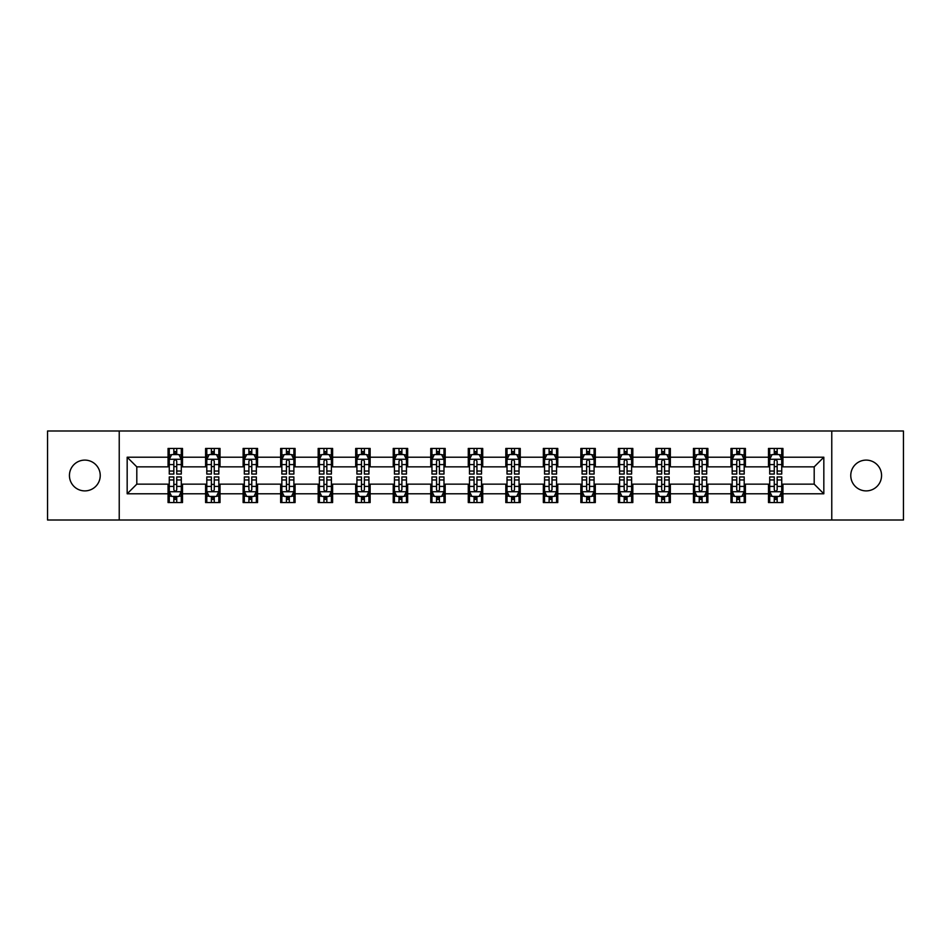 <?xml version="1.0" encoding="UTF-8"?>
<svg xmlns="http://www.w3.org/2000/svg" width="951" height="951" viewBox="0 0 951 951"><rect width="100%" height="100%" fill="white"/><g stroke="black" fill="none" stroke-linecap="round" stroke-linejoin="round"><path stroke-width="1.43" d="M866.159 460.106A15.394 15.394 0 0 0 850.765 475.5A15.394 15.394 0 0 0 866.159 490.894A15.394 15.394 0 0 0 881.565 475.5A15.394 15.394 0 0 0 866.159 460.106M84.841 460.106A15.394 15.394 0 0 0 69.435 475.5A15.394 15.394 0 0 0 84.841 490.894A15.394 15.394 0 0 0 100.235 475.5A15.394 15.394 0 0 0 84.841 460.106M831.768 520.007L903.45 520.007L903.45 430.993L831.768 430.993L831.768 520.007L119.232 520.007L119.232 430.993L47.55 430.993L47.55 520.007L119.232 520.007M831.768 430.993L119.232 430.993M782.935 457.217L782.935 448.432L768.503 448.432L768.503 457.217L745.406 457.217L745.406 448.432L730.974 448.432L730.974 457.217L707.877 457.217L707.877 448.432L693.445 448.432L693.445 457.217L670.348 457.217L670.348 448.432L655.917 448.432L655.917 457.217L632.819 457.217L632.819 448.432L618.388 448.432L618.388 457.217L595.302 457.217L595.302 448.432L580.859 448.432L580.859 457.217L557.773 457.217L557.773 448.432L543.342 448.432L543.342 457.217L520.245 457.217L520.245 448.432L505.813 448.432L505.813 457.217L482.716 457.217L482.716 448.432L468.284 448.432L468.284 457.217L445.187 457.217L445.187 448.432L430.755 448.432L430.755 457.217L407.658 457.217L407.658 448.432L393.227 448.432L393.227 457.217L370.141 457.217L370.141 448.432L355.698 448.432L355.698 457.217L332.612 457.217L332.612 448.432L318.181 448.432L318.181 457.217L295.083 457.217L295.083 448.432L280.652 448.432L280.652 457.217L257.555 457.217L257.555 448.432L243.123 448.432L243.123 457.217L220.026 457.217L220.026 448.432L205.594 448.432L205.594 457.217L182.497 457.217L182.497 448.432L168.065 448.432L168.065 457.217L127.172 457.217L127.172 493.783L136.801 484.154L168.065 484.154L168.065 502.568L182.497 502.568L182.497 484.154L205.594 484.154L205.594 502.568L220.026 502.568L220.026 484.154L243.123 484.154L243.123 502.568L257.555 502.568L257.555 484.154L280.652 484.154L280.652 502.568L295.083 502.568L295.083 484.154L318.181 484.154L318.181 502.568L332.612 502.568L332.612 484.154L355.698 484.154L355.698 502.568L370.141 502.568L370.141 484.154L393.227 484.154L393.227 502.568L407.658 502.568L407.658 484.154L430.755 484.154L430.755 502.568L445.187 502.568L445.187 484.154L468.284 484.154L468.284 502.568L482.716 502.568L482.716 484.154L505.813 484.154L505.813 502.568L520.245 502.568L520.245 484.154L543.342 484.154L543.342 502.568L557.773 502.568L557.773 484.154L580.859 484.154L580.859 502.568L595.302 502.568L595.302 484.154L618.388 484.154L618.388 502.568L632.819 502.568L632.819 484.154L655.917 484.154L655.917 502.568L670.348 502.568L670.348 484.154L693.445 484.154L693.445 502.568L707.877 502.568L707.877 484.154L730.974 484.154L730.974 502.568L745.406 502.568L745.406 484.154L768.503 484.154L768.503 502.568L782.935 502.568L782.935 484.154L814.199 484.154L814.199 466.846L782.935 466.846L782.935 457.217L823.828 457.217L823.828 493.783L782.935 493.783M768.503 493.783L745.406 493.783M730.974 493.783L707.877 493.783M693.445 493.783L670.348 493.783M655.917 493.783L632.819 493.783M618.388 493.783L595.302 493.783M580.859 493.783L557.773 493.783M543.342 493.783L520.245 493.783M505.813 493.783L482.716 493.783M468.284 493.783L445.187 493.783M430.755 493.783L407.658 493.783M393.227 493.783L370.141 493.783M355.698 493.783L332.612 493.783M318.181 493.783L295.083 493.783M280.652 493.783L257.555 493.783M243.123 493.783L220.026 493.783M205.594 493.783L182.497 493.783M168.065 493.783L127.172 493.783M768.503 457.217L768.503 466.846L745.406 466.846L745.406 457.217M730.974 457.217L730.974 466.846L707.877 466.846L707.877 457.217M693.445 457.217L693.445 466.846L670.348 466.846L670.348 457.217M655.917 457.217L655.917 466.846L632.819 466.846L632.819 457.217M618.388 457.217L618.388 466.846L595.302 466.846L595.302 457.217M580.859 457.217L580.859 466.846L557.773 466.846L557.773 457.217M543.342 457.217L543.342 466.846L520.245 466.846L520.245 457.217M505.813 457.217L505.813 466.846L482.716 466.846L482.716 457.217M468.284 457.217L468.284 466.846L445.187 466.846L445.187 457.217M430.755 457.217L430.755 466.846L407.658 466.846L407.658 457.217M393.227 457.217L393.227 466.846L370.141 466.846L370.141 457.217M355.698 457.217L355.698 466.846L332.612 466.846L332.612 457.217M318.181 457.217L318.181 466.846L295.083 466.846L295.083 457.217M280.652 457.217L280.652 466.846L257.555 466.846L257.555 457.217M243.123 457.217L243.123 466.846L220.026 466.846L220.026 457.217M205.594 457.217L205.594 466.846L182.497 466.846L182.497 457.217M168.065 457.217L168.065 466.846L136.801 466.846L127.172 457.217M136.801 466.846L136.801 484.154M823.828 493.783L814.199 484.154M814.199 466.846L823.828 457.217M168.065 454.447L169.266 454.447M173.843 454.447L176.731 454.447M181.296 454.447L182.497 454.447M168.065 466.596L169.266 466.596M173.843 466.596L176.731 466.596M181.296 466.596L182.497 466.596M168.065 484.404L169.266 484.404M173.843 484.404L176.731 484.404M181.296 484.404L182.497 484.404M168.065 496.553L169.266 496.553M173.843 496.553L176.731 496.553M181.296 496.553L182.497 496.553M205.594 484.404L206.795 484.404M211.372 484.404L214.26 484.404M218.825 484.404L220.026 484.404M205.594 496.553L206.795 496.553M211.372 496.553L214.26 496.553M218.825 496.553L220.026 496.553M205.594 454.447L206.795 454.447M211.372 454.447L214.26 454.447M218.825 454.447L220.026 454.447M205.594 466.596L206.795 466.596M211.372 466.596L214.26 466.596M218.825 466.596L220.026 466.596M243.123 484.404L244.324 484.404M248.9 484.404L251.777 484.404M256.354 484.404L257.555 484.404M243.123 496.553L244.324 496.553M248.9 496.553L251.777 496.553M256.354 496.553L257.555 496.553M243.123 454.447L244.324 454.447M248.9 454.447L251.777 454.447M256.354 454.447L257.555 454.447M243.123 466.596L244.324 466.596M248.9 466.596L251.777 466.596M256.354 466.596L257.555 466.596M280.652 484.404L281.853 484.404M286.417 484.404L289.306 484.404M293.883 484.404L295.083 484.404M280.652 496.553L281.853 496.553M286.417 496.553L289.306 496.553M293.883 496.553L295.083 496.553M280.652 454.447L281.853 454.447M286.417 454.447L289.306 454.447M293.883 454.447L295.083 454.447M280.652 466.596L281.853 466.596M286.417 466.596L289.306 466.596M293.883 466.596L295.083 466.596M318.181 484.404L319.381 484.404M323.946 484.404L326.835 484.404M331.412 484.404L332.612 484.404M318.181 496.553L319.381 496.553M323.946 496.553L326.835 496.553M331.412 496.553L332.612 496.553M318.181 454.447L319.381 454.447M323.946 454.447L326.835 454.447M331.412 454.447L332.612 454.447M318.181 466.596L319.381 466.596M323.946 466.596L326.835 466.596M331.412 466.596L332.612 466.596M355.698 484.404L356.91 484.404M361.475 484.404L364.364 484.404M368.929 484.404L370.141 484.404M355.698 496.553L356.91 496.553M361.475 496.553L364.364 496.553M368.929 496.553L370.141 496.553M355.698 454.447L356.91 454.447M361.475 454.447L364.364 454.447M368.929 454.447L370.141 454.447M355.698 466.596L356.91 466.596M361.475 466.596L364.364 466.596M368.929 466.596L370.141 466.596M393.227 484.404L394.427 484.404M399.004 484.404L401.893 484.404M406.457 484.404L407.658 484.404M393.227 496.553L394.427 496.553M399.004 496.553L401.893 496.553M406.457 496.553L407.658 496.553M393.227 454.447L394.427 454.447M399.004 454.447L401.893 454.447M406.457 454.447L407.658 454.447M393.227 466.596L394.427 466.596M399.004 466.596L401.893 466.596M406.457 466.596L407.658 466.596M430.755 484.404L431.956 484.404M436.533 484.404L439.421 484.404M443.986 484.404L445.187 484.404M430.755 496.553L431.956 496.553M436.533 496.553L439.421 496.553M443.986 496.553L445.187 496.553M430.755 454.447L431.956 454.447M436.533 454.447L439.421 454.447M443.986 454.447L445.187 454.447M430.755 466.596L431.956 466.596M436.533 466.596L439.421 466.596M443.986 466.596L445.187 466.596M468.284 484.404L469.485 484.404M474.062 484.404L476.938 484.404M481.515 484.404L482.716 484.404M468.284 496.553L469.485 496.553M474.062 496.553L476.938 496.553M481.515 496.553L482.716 496.553M468.284 454.447L469.485 454.447M474.062 454.447L476.938 454.447M481.515 454.447L482.716 454.447M468.284 466.596L469.485 466.596M474.062 466.596L476.938 466.596M481.515 466.596L482.716 466.596M505.813 484.404L507.014 484.404M511.579 484.404L514.467 484.404M519.044 484.404L520.245 484.404M505.813 496.553L507.014 496.553M511.579 496.553L514.467 496.553M519.044 496.553L520.245 496.553M505.813 454.447L507.014 454.447M511.579 454.447L514.467 454.447M519.044 454.447L520.245 454.447M505.813 466.596L507.014 466.596M511.579 466.596L514.467 466.596M519.044 466.596L520.245 466.596M543.342 484.404L544.543 484.404M549.107 484.404L551.996 484.404M556.573 484.404L557.773 484.404M543.342 496.553L544.543 496.553M549.107 496.553L551.996 496.553M556.573 496.553L557.773 496.553M543.342 454.447L544.543 454.447M549.107 454.447L551.996 454.447M556.573 454.447L557.773 454.447M543.342 466.596L544.543 466.596M549.107 466.596L551.996 466.596M556.573 466.596L557.773 466.596M580.859 484.404L582.071 484.404M586.636 484.404L589.525 484.404M594.09 484.404L595.302 484.404M580.859 496.553L582.071 496.553M586.636 496.553L589.525 496.553M594.09 496.553L595.302 496.553M580.859 454.447L582.071 454.447M586.636 454.447L589.525 454.447M594.09 454.447L595.302 454.447M580.859 466.596L582.071 466.596M586.636 466.596L589.525 466.596M594.09 466.596L595.302 466.596M618.388 484.404L619.588 484.404M624.165 484.404L627.054 484.404M631.619 484.404L632.819 484.404M618.388 496.553L619.588 496.553M624.165 496.553L627.054 496.553M631.619 496.553L632.819 496.553M618.388 454.447L619.588 454.447M624.165 454.447L627.054 454.447M631.619 454.447L632.819 454.447M618.388 466.596L619.588 466.596M624.165 466.596L627.054 466.596M631.619 466.596L632.819 466.596M655.917 484.404L657.117 484.404M661.694 484.404L664.583 484.404M669.147 484.404L670.348 484.404M655.917 496.553L657.117 496.553M661.694 496.553L664.583 496.553M669.147 496.553L670.348 496.553M655.917 454.447L657.117 454.447M661.694 454.447L664.583 454.447M669.147 454.447L670.348 454.447M655.917 466.596L657.117 466.596M661.694 466.596L664.583 466.596M669.147 466.596L670.348 466.596M693.445 484.404L694.646 484.404M699.223 484.404L702.1 484.404M706.676 484.404L707.877 484.404M693.445 496.553L694.646 496.553M699.223 496.553L702.1 496.553M706.676 496.553L707.877 496.553M693.445 454.447L694.646 454.447M699.223 454.447L702.1 454.447M706.676 454.447L707.877 454.447M693.445 466.596L694.646 466.596M699.223 466.596L702.1 466.596M706.676 466.596L707.877 466.596M730.974 484.404L732.175 484.404M736.74 484.404L739.628 484.404M744.205 484.404L745.406 484.404M730.974 496.553L732.175 496.553M736.74 496.553L739.628 496.553M744.205 496.553L745.406 496.553M730.974 454.447L732.175 454.447M736.74 454.447L739.628 454.447M744.205 454.447L745.406 454.447M730.974 466.596L732.175 466.596M736.74 466.596L739.628 466.596M744.205 466.596L745.406 466.596M768.503 484.404L769.704 484.404M774.269 484.404L777.157 484.404M781.734 484.404L782.935 484.404M768.503 496.553L769.704 496.553M774.269 496.553L777.157 496.553M781.734 496.553L782.935 496.553M768.503 454.447L769.704 454.447M774.269 454.447L777.157 454.447M781.734 454.447L782.935 454.447M768.503 466.596L769.704 466.596M774.269 466.596L777.157 466.596M781.734 466.596L782.935 466.596M176.731 451.57L173.843 451.57M181.296 471.042L176.731 471.042L176.731 474.062L181.296 474.062L181.296 459.381L178.895 454.566L171.679 454.566L169.266 459.381L169.266 474.062L173.843 474.062L173.843 471.042L169.266 471.042M169.266 459.381L169.266 448.432M181.296 459.381L181.296 448.432M173.843 454.566L173.843 448.432M176.731 448.432L176.731 454.566M176.731 471.042L176.731 461.187C175.769 459.333 174.806 459.333 173.843 461.187L173.843 471.042M173.843 499.43L176.731 499.43M169.266 479.958L173.843 479.958L173.843 476.938L169.266 476.938L169.266 491.619L171.679 496.434L178.895 496.434L181.296 491.619L181.296 476.938L176.731 476.938L176.731 479.958L181.296 479.958M181.296 491.619L181.296 502.568M169.266 491.619L169.266 502.568M176.731 496.434L176.731 502.568M173.843 502.568L173.843 496.434M173.843 479.958L173.843 489.813C174.806 491.667 175.769 491.667 176.731 489.813L176.731 479.958M214.26 451.57L211.372 451.57M218.825 471.042L214.26 471.042L214.26 474.062L218.825 474.062L218.825 459.381L216.424 454.566L209.208 454.566L206.795 459.381L206.795 474.062L211.372 474.062L211.372 471.042L206.795 471.042M206.795 459.381L206.795 448.432M218.825 459.381L218.825 448.432M211.372 454.566L211.372 448.432M214.26 448.432L214.26 454.566M214.26 471.042L214.26 461.187C213.297 459.333 212.335 459.333 211.372 461.187L211.372 471.042M251.777 451.57L248.9 451.57M256.354 471.042L251.777 471.042L251.777 474.062L256.354 474.062L256.354 459.381L253.953 454.566L246.725 454.566L244.324 459.381L244.324 474.062L248.9 474.062L248.9 471.042L244.324 471.042M244.324 459.381L244.324 448.432M256.354 459.381L256.354 448.432M248.9 454.566L248.9 448.432M251.777 448.432L251.777 454.566M251.777 471.042L251.777 461.187C250.826 459.333 249.863 459.333 248.9 461.187L248.9 471.042M211.372 499.43L214.26 499.43M206.795 479.958L211.372 479.958L211.372 476.938L206.795 476.938L206.795 491.619L209.208 496.434L216.424 496.434L218.825 491.619L218.825 476.938L214.26 476.938L214.26 479.958L218.825 479.958M218.825 491.619L218.825 502.568M206.795 491.619L206.795 502.568M214.26 496.434L214.26 502.568M211.372 502.568L211.372 496.434M211.372 479.958L211.372 489.813C212.335 491.667 213.297 491.667 214.26 489.813L214.26 479.958M248.9 499.43L251.777 499.43M244.324 479.958L248.9 479.958L248.9 476.938L244.324 476.938L244.324 491.619L246.725 496.434L253.953 496.434L256.354 491.619L256.354 476.938L251.777 476.938L251.777 479.958L256.354 479.958M256.354 491.619L256.354 502.568M244.324 491.619L244.324 502.568M251.777 496.434L251.777 502.568M248.9 502.568L248.9 496.434M248.9 479.958L248.9 489.813C249.851 491.667 250.814 491.667 251.777 489.813L251.777 479.958M289.306 451.57L286.417 451.57M293.883 471.042L289.306 471.042L289.306 474.062L293.883 474.062L293.883 459.381L291.47 454.566L284.254 454.566L281.853 459.381L281.853 474.062L286.417 474.062L286.417 471.042L281.853 471.042M281.853 459.381L281.853 448.432M293.883 459.381L293.883 448.432M286.417 454.566L286.417 448.432M289.306 448.432L289.306 454.566M289.306 471.042L289.306 461.187C288.343 459.333 287.38 459.333 286.417 461.187L286.417 471.042M326.835 451.57L323.946 451.57M331.412 471.042L326.835 471.042L326.835 474.062L331.412 474.062L331.412 459.381L328.998 454.566L321.783 454.566L319.381 459.381L319.381 474.062L323.946 474.062L323.946 471.042L319.381 471.042M319.381 459.381L319.381 448.432M331.412 459.381L331.412 448.432M323.946 454.566L323.946 448.432M326.835 448.432L326.835 454.566M326.835 471.042L326.835 461.187C325.872 459.333 324.909 459.333 323.946 461.187L323.946 471.042M364.364 451.57L361.475 451.57M368.929 471.042L364.364 471.042L364.364 474.062L368.929 474.062L368.929 459.381L366.527 454.566L359.312 454.566L356.91 459.381L356.91 474.062L361.475 474.062L361.475 471.042L356.91 471.042M356.91 459.381L356.91 448.432M368.929 459.381L368.929 448.432M361.475 454.566L361.475 448.432M364.364 448.432L364.364 454.566M364.364 471.042L364.364 461.187C363.401 459.333 362.438 459.333 361.475 461.187L361.475 471.042M286.417 499.43L289.306 499.43M281.853 479.958L286.417 479.958L286.417 476.938L281.853 476.938L281.853 491.619L284.254 496.434L291.47 496.434L293.883 491.619L293.883 476.938L289.306 476.938L289.306 479.958L293.883 479.958M293.883 491.619L293.883 502.568M281.853 491.619L281.853 502.568M289.306 496.434L289.306 502.568M286.417 502.568L286.417 496.434M286.417 479.958L286.417 489.813C287.38 491.667 288.343 491.667 289.306 489.813L289.306 479.958M323.946 499.43L326.835 499.43M319.381 479.958L323.946 479.958L323.946 476.938L319.381 476.938L319.381 491.619L321.783 496.434L328.998 496.434L331.412 491.619L331.412 476.938L326.835 476.938L326.835 479.958L331.412 479.958M331.412 491.619L331.412 502.568M319.381 491.619L319.381 502.568M326.835 496.434L326.835 502.568M323.946 502.568L323.946 496.434M323.946 479.958L323.946 489.813C324.909 491.667 325.872 491.667 326.835 489.813L326.835 479.958M361.475 499.43L364.364 499.43M356.91 479.958L361.475 479.958L361.475 476.938L356.91 476.938L356.91 491.619L359.312 496.434L366.527 496.434L368.929 491.619L368.929 476.938L364.364 476.938L364.364 479.958L368.929 479.958M368.929 491.619L368.929 502.568M356.91 491.619L356.91 502.568M364.364 496.434L364.364 502.568M361.475 502.568L361.475 496.434M361.475 479.958L361.475 489.813C362.438 491.667 363.401 491.667 364.364 489.813L364.364 479.958M399.004 499.43L401.893 499.43M394.427 479.958L399.004 479.958L399.004 476.938L394.427 476.938L394.427 491.619L396.84 496.434L404.056 496.434L406.457 491.619L406.457 476.938L401.893 476.938L401.893 479.958L406.457 479.958M406.457 491.619L406.457 502.568M394.427 491.619L394.427 502.568M401.893 496.434L401.893 502.568M399.004 502.568L399.004 496.434M399.004 479.958L399.004 489.813C399.967 491.667 400.93 491.667 401.893 489.813L401.893 479.958M436.533 499.43L439.421 499.43M431.956 479.958L436.533 479.958L436.533 476.938L431.956 476.938L431.956 491.619L434.369 496.434L441.585 496.434L443.986 491.619L443.986 476.938L439.421 476.938L439.421 479.958L443.986 479.958M443.986 491.619L443.986 502.568M431.956 491.619L431.956 502.568M439.421 496.434L439.421 502.568M436.533 502.568L436.533 496.434M436.533 479.958L436.533 489.813C437.496 491.667 438.459 491.667 439.421 489.813L439.421 479.958M474.062 499.43L476.938 499.43M469.485 479.958L474.062 479.958L474.062 476.938L469.485 476.938L469.485 491.619L471.886 496.434L479.114 496.434L481.515 491.619L481.515 476.938L476.938 476.938L476.938 479.958L481.515 479.958M481.515 491.619L481.515 502.568M469.485 491.619L469.485 502.568M476.938 496.434L476.938 502.568M474.062 502.568L474.062 496.434M474.062 479.958L474.062 489.813C475.013 491.667 475.975 491.667 476.938 489.813L476.938 479.958M511.579 499.43L514.467 499.43M507.014 479.958L511.579 479.958L511.579 476.938L507.014 476.938L507.014 491.619L509.415 496.434L516.631 496.434L519.044 491.619L519.044 476.938L514.467 476.938L514.467 479.958L519.044 479.958M519.044 491.619L519.044 502.568M507.014 491.619L507.014 502.568M514.467 496.434L514.467 502.568M511.579 502.568L511.579 496.434M511.579 479.958L511.579 489.813C512.541 491.667 513.504 491.667 514.467 489.813L514.467 479.958M549.107 499.43L551.996 499.43M544.543 479.958L549.107 479.958L549.107 476.938L544.543 476.938L544.543 491.619L546.944 496.434L554.16 496.434L556.573 491.619L556.573 476.938L551.996 476.938L551.996 479.958L556.573 479.958M556.573 491.619L556.573 502.568M544.543 491.619L544.543 502.568M551.996 496.434L551.996 502.568M549.107 502.568L549.107 496.434M549.107 479.958L549.107 489.813C550.07 491.667 551.033 491.667 551.996 489.813L551.996 479.958M586.636 499.43L589.525 499.43M582.071 479.958L586.636 479.958L586.636 476.938L582.071 476.938L582.071 491.619L584.473 496.434L591.688 496.434L594.09 491.619L594.09 476.938L589.525 476.938L589.525 479.958L594.09 479.958M594.09 491.619L594.09 502.568M582.071 491.619L582.071 502.568M589.525 496.434L589.525 502.568M586.636 502.568L586.636 496.434M586.636 479.958L586.636 489.813C587.599 491.667 588.562 491.667 589.525 489.813L589.525 479.958M624.165 499.43L627.054 499.43M619.588 479.958L624.165 479.958L624.165 476.938L619.588 476.938L619.588 491.619L622.002 496.434L629.217 496.434L631.619 491.619L631.619 476.938L627.054 476.938L627.054 479.958L631.619 479.958M631.619 491.619L631.619 502.568M619.588 491.619L619.588 502.568M627.054 496.434L627.054 502.568M624.165 502.568L624.165 496.434M624.165 479.958L624.165 489.813C625.128 491.667 626.091 491.667 627.054 489.813L627.054 479.958M661.694 499.43L664.583 499.43M657.117 479.958L661.694 479.958L661.694 476.938L657.117 476.938L657.117 491.619L659.53 496.434L666.746 496.434L669.147 491.619L669.147 476.938L664.583 476.938L664.583 479.958L669.147 479.958M669.147 491.619L669.147 502.568M657.117 491.619L657.117 502.568M664.583 496.434L664.583 502.568M661.694 502.568L661.694 496.434M661.694 479.958L661.694 489.813C662.657 491.667 663.62 491.667 664.583 489.813L664.583 479.958M699.223 499.43L702.1 499.43M694.646 479.958L699.223 479.958L699.223 476.938L694.646 476.938L694.646 491.619L697.047 496.434L704.275 496.434L706.676 491.619L706.676 476.938L702.1 476.938L702.1 479.958L706.676 479.958M706.676 491.619L706.676 502.568M694.646 491.619L694.646 502.568M702.1 496.434L702.1 502.568M699.223 502.568L699.223 496.434M699.223 479.958L699.223 489.813C700.174 491.667 701.137 491.667 702.1 489.813L702.1 479.958M401.893 451.57L399.004 451.57M406.457 471.042L401.893 471.042L401.893 474.062L406.457 474.062L406.457 459.381L404.056 454.566L396.84 454.566L394.427 459.381L394.427 474.062L399.004 474.062L399.004 471.042L394.427 471.042M394.427 459.381L394.427 448.432M406.457 459.381L406.457 448.432M399.004 454.566L399.004 448.432M401.893 448.432L401.893 454.566M401.893 471.042L401.893 461.187C400.93 459.333 399.967 459.333 399.004 461.187L399.004 471.042M439.421 451.57L436.533 451.57M443.986 471.042L439.421 471.042L439.421 474.062L443.986 474.062L443.986 459.381L441.585 454.566L434.369 454.566L431.956 459.381L431.956 474.062L436.533 474.062L436.533 471.042L431.956 471.042M431.956 459.381L431.956 448.432M443.986 459.381L443.986 448.432M436.533 454.566L436.533 448.432M439.421 448.432L439.421 454.566M439.421 471.042L439.421 461.187C438.459 459.333 437.496 459.333 436.533 461.187L436.533 471.042M476.938 451.57L474.062 451.57M481.515 471.042L476.938 471.042L476.938 474.062L481.515 474.062L481.515 459.381L479.114 454.566L471.886 454.566L469.485 459.381L469.485 474.062L474.062 474.062L474.062 471.042L469.485 471.042M469.485 459.381L469.485 448.432M481.515 459.381L481.515 448.432M474.062 454.566L474.062 448.432M476.938 448.432L476.938 454.566M476.938 471.042L476.938 461.187C475.987 459.333 475.024 459.333 474.062 461.187L474.062 471.042M514.467 451.57L511.579 451.57M519.044 471.042L514.467 471.042L514.467 474.062L519.044 474.062L519.044 459.381L516.631 454.566L509.415 454.566L507.014 459.381L507.014 474.062L511.579 474.062L511.579 471.042L507.014 471.042M507.014 459.381L507.014 448.432M519.044 459.381L519.044 448.432M511.579 454.566L511.579 448.432M514.467 448.432L514.467 454.566M514.467 471.042L514.467 461.187C513.504 459.333 512.541 459.333 511.579 461.187L511.579 471.042M551.996 451.57L549.107 451.57M556.573 471.042L551.996 471.042L551.996 474.062L556.573 474.062L556.573 459.381L554.16 454.566L546.944 454.566L544.543 459.381L544.543 474.062L549.107 474.062L549.107 471.042L544.543 471.042M544.543 459.381L544.543 448.432M556.573 459.381L556.573 448.432M549.107 454.566L549.107 448.432M551.996 448.432L551.996 454.566M551.996 471.042L551.996 461.187C551.033 459.333 550.07 459.333 549.107 461.187L549.107 471.042M589.525 451.57L586.636 451.57M594.09 471.042L589.525 471.042L589.525 474.062L594.09 474.062L594.09 459.381L591.688 454.566L584.473 454.566L582.071 459.381L582.071 474.062L586.636 474.062L586.636 471.042L582.071 471.042M582.071 459.381L582.071 448.432M594.09 459.381L594.09 448.432M586.636 454.566L586.636 448.432M589.525 448.432L589.525 454.566M589.525 471.042L589.525 461.187C588.562 459.333 587.599 459.333 586.636 461.187L586.636 471.042M627.054 451.57L624.165 451.57M631.619 471.042L627.054 471.042L627.054 474.062L631.619 474.062L631.619 459.381L629.217 454.566L622.002 454.566L619.588 459.381L619.588 474.062L624.165 474.062L624.165 471.042L619.588 471.042M619.588 459.381L619.588 448.432M631.619 459.381L631.619 448.432M624.165 454.566L624.165 448.432M627.054 448.432L627.054 454.566M627.054 471.042L627.054 461.187C626.091 459.333 625.128 459.333 624.165 461.187L624.165 471.042M664.583 451.57L661.694 451.57M669.147 471.042L664.583 471.042L664.583 474.062L669.147 474.062L669.147 459.381L666.746 454.566L659.53 454.566L657.117 459.381L657.117 474.062L661.694 474.062L661.694 471.042L657.117 471.042M657.117 459.381L657.117 448.432M669.147 459.381L669.147 448.432M661.694 454.566L661.694 448.432M664.583 448.432L664.583 454.566M664.583 471.042L664.583 461.187C663.62 459.333 662.657 459.333 661.694 461.187L661.694 471.042M702.1 451.57L699.223 451.57M706.676 471.042L702.1 471.042L702.1 474.062L706.676 474.062L706.676 459.381L704.275 454.566L697.047 454.566L694.646 459.381L694.646 474.062L699.223 474.062L699.223 471.042L694.646 471.042M694.646 459.381L694.646 448.432M706.676 459.381L706.676 448.432M699.223 454.566L699.223 448.432M702.1 448.432L702.1 454.566M702.1 471.042L702.1 461.187C701.149 459.333 700.186 459.333 699.223 461.187L699.223 471.042M739.628 451.57L736.74 451.57M744.205 471.042L739.628 471.042L739.628 474.062L744.205 474.062L744.205 459.381L741.792 454.566L734.576 454.566L732.175 459.381L732.175 474.062L736.74 474.062L736.74 471.042L732.175 471.042M732.175 459.381L732.175 448.432M744.205 459.381L744.205 448.432M736.74 454.566L736.74 448.432M739.628 448.432L739.628 454.566M739.628 471.042L739.628 461.187C738.665 459.333 737.703 459.333 736.74 461.187L736.74 471.042M736.74 499.43L739.628 499.43M732.175 479.958L736.74 479.958L736.74 476.938L732.175 476.938L732.175 491.619L734.576 496.434L741.792 496.434L744.205 491.619L744.205 476.938L739.628 476.938L739.628 479.958L744.205 479.958M744.205 491.619L744.205 502.568M732.175 491.619L732.175 502.568M739.628 496.434L739.628 502.568M736.74 502.568L736.74 496.434M736.74 479.958L736.74 489.813C737.703 491.667 738.665 491.667 739.628 489.813L739.628 479.958M777.157 451.57L774.269 451.57M781.734 471.042L777.157 471.042L777.157 474.062L781.734 474.062L781.734 459.381L779.321 454.566L772.105 454.566L769.704 459.381L769.704 474.062L774.269 474.062L774.269 471.042L769.704 471.042M769.704 459.381L769.704 448.432M781.734 459.381L781.734 448.432M774.269 454.566L774.269 448.432M777.157 448.432L777.157 454.566M777.157 471.042L777.157 461.187C776.194 459.333 775.231 459.333 774.269 461.187L774.269 471.042M774.269 499.43L777.157 499.43M769.704 479.958L774.269 479.958L774.269 476.938L769.704 476.938L769.704 491.619L772.105 496.434L779.321 496.434L781.734 491.619L781.734 476.938L777.157 476.938L777.157 479.958L781.734 479.958M781.734 491.619L781.734 502.568M769.704 491.619L769.704 502.568M777.157 496.434L777.157 502.568M774.269 502.568L774.269 496.434M774.269 479.958L774.269 489.813C775.231 491.667 776.194 491.667 777.157 489.813L777.157 479.958M181.237 459.262L169.337 459.262M169.266 454.863L171.537 454.863M179.038 454.863L181.296 454.863M173.843 464.587L169.266 464.587M181.296 464.587L176.731 464.587M176.731 453.092L173.843 453.092M169.337 491.738L181.237 491.738M181.296 496.137L179.038 496.137M171.537 496.137L169.266 496.137M176.731 486.413L181.296 486.413M169.266 486.413L173.843 486.413M173.843 497.908L176.731 497.908M218.766 459.262L206.854 459.262M206.795 454.863L209.065 454.863M216.566 454.863L218.825 454.863M211.372 464.587L206.795 464.587M218.825 464.587L214.26 464.587M214.26 453.092L211.372 453.092M256.294 459.262L244.383 459.262M244.324 454.863L246.582 454.863M254.095 454.863L256.354 454.863M248.9 464.587L244.324 464.587M256.354 464.587L251.777 464.587M251.777 453.092L248.9 453.092M206.854 491.738L218.766 491.738M218.825 496.137L216.566 496.137M209.065 496.137L206.795 496.137M214.26 486.413L218.825 486.413M206.795 486.413L211.372 486.413M211.372 497.908L214.26 497.908M244.383 491.738L256.294 491.738M256.354 496.137L254.095 496.137M246.582 496.137L244.324 496.137M251.777 486.413L256.354 486.413M244.324 486.413L248.9 486.413M248.9 497.908L251.777 497.908M293.823 459.262L281.912 459.262M281.853 454.863L284.111 454.863M291.624 454.863L293.883 454.863M286.417 464.587L281.853 464.587M293.883 464.587L289.306 464.587M289.306 453.092L286.417 453.092M331.352 459.262L319.441 459.262M319.381 454.863L321.64 454.863M329.141 454.863L331.412 454.863M323.946 464.587L319.381 464.587M331.412 464.587L326.835 464.587M326.835 453.092L323.946 453.092M368.869 459.262L356.97 459.262M356.91 454.863L359.169 454.863M366.67 454.863L368.929 454.863M361.475 464.587L356.91 464.587M368.929 464.587L364.364 464.587M364.364 453.092L361.475 453.092M281.912 491.738L293.823 491.738M293.883 496.137L291.624 496.137M284.111 496.137L281.853 496.137M289.306 486.413L293.883 486.413M281.853 486.413L286.417 486.413M286.417 497.908L289.306 497.908M319.441 491.738L331.352 491.738M331.412 496.137L329.141 496.137M321.64 496.137L319.381 496.137M326.835 486.413L331.412 486.413M319.381 486.413L323.946 486.413M323.946 497.908L326.835 497.908M356.97 491.738L368.869 491.738M368.929 496.137L366.67 496.137M359.169 496.137L356.91 496.137M364.364 486.413L368.929 486.413M356.91 486.413L361.475 486.413M361.475 497.908L364.364 497.908M394.487 491.738L406.398 491.738M406.457 496.137L404.199 496.137M396.698 496.137L394.427 496.137M401.893 486.413L406.457 486.413M394.427 486.413L399.004 486.413M399.004 497.908L401.893 497.908M432.016 491.738L443.927 491.738M443.986 496.137L441.728 496.137M434.215 496.137L431.956 496.137M439.421 486.413L443.986 486.413M431.956 486.413L436.533 486.413M436.533 497.908L439.421 497.908M469.544 491.738L481.456 491.738M481.515 496.137L479.256 496.137M471.744 496.137L469.485 496.137M476.938 486.413L481.515 486.413M469.485 486.413L474.062 486.413M474.062 497.908L476.938 497.908M507.073 491.738L518.984 491.738M519.044 496.137L516.785 496.137M509.272 496.137L507.014 496.137M514.467 486.413L519.044 486.413M507.014 486.413L511.579 486.413M511.579 497.908L514.467 497.908M544.602 491.738L556.513 491.738M556.573 496.137L554.302 496.137M546.801 496.137L544.543 496.137M551.996 486.413L556.573 486.413M544.543 486.413L549.107 486.413M549.107 497.908L551.996 497.908M582.131 491.738L594.03 491.738M594.09 496.137L591.831 496.137M584.33 496.137L582.071 496.137M589.525 486.413L594.09 486.413M582.071 486.413L586.636 486.413M586.636 497.908L589.525 497.908M619.648 491.738L631.559 491.738M631.619 496.137L629.36 496.137M621.859 496.137L619.588 496.137M627.054 486.413L631.619 486.413M619.588 486.413L624.165 486.413M624.165 497.908L627.054 497.908M657.177 491.738L669.088 491.738M669.147 496.137L666.889 496.137M659.376 496.137L657.117 496.137M664.583 486.413L669.147 486.413M657.117 486.413L661.694 486.413M661.694 497.908L664.583 497.908M694.705 491.738L706.617 491.738M706.676 496.137L704.418 496.137M696.905 496.137L694.646 496.137M702.1 486.413L706.676 486.413M694.646 486.413L699.223 486.413M699.223 497.908L702.1 497.908M406.398 459.262L394.487 459.262M394.427 454.863L396.698 454.863M404.199 454.863L406.457 454.863M399.004 464.587L394.427 464.587M406.457 464.587L401.893 464.587M401.893 453.092L399.004 453.092M443.927 459.262L432.016 459.262M431.956 454.863L434.215 454.863M441.728 454.863L443.986 454.863M436.533 464.587L431.956 464.587M443.986 464.587L439.421 464.587M439.421 453.092L436.533 453.092M481.456 459.262L469.544 459.262M469.485 454.863L471.744 454.863M479.256 454.863L481.515 454.863M474.062 464.587L469.485 464.587M481.515 464.587L476.938 464.587M476.938 453.092L474.062 453.092M518.984 459.262L507.073 459.262M507.014 454.863L509.272 454.863M516.785 454.863L519.044 454.863M511.579 464.587L507.014 464.587M519.044 464.587L514.467 464.587M514.467 453.092L511.579 453.092M556.513 459.262L544.602 459.262M544.543 454.863L546.801 454.863M554.302 454.863L556.573 454.863M549.107 464.587L544.543 464.587M556.573 464.587L551.996 464.587M551.996 453.092L549.107 453.092M594.03 459.262L582.131 459.262M582.071 454.863L584.33 454.863M591.831 454.863L594.09 454.863M586.636 464.587L582.071 464.587M594.09 464.587L589.525 464.587M589.525 453.092L586.636 453.092M631.559 459.262L619.648 459.262M619.588 454.863L621.859 454.863M629.36 454.863L631.619 454.863M624.165 464.587L619.588 464.587M631.619 464.587L627.054 464.587M627.054 453.092L624.165 453.092M669.088 459.262L657.177 459.262M657.117 454.863L659.376 454.863M666.889 454.863L669.147 454.863M661.694 464.587L657.117 464.587M669.147 464.587L664.583 464.587M664.583 453.092L661.694 453.092M706.617 459.262L694.705 459.262M694.646 454.863L696.905 454.863M704.418 454.863L706.676 454.863M699.223 464.587L694.646 464.587M706.676 464.587L702.1 464.587M702.1 453.092L699.223 453.092M744.146 459.262L732.234 459.262M732.175 454.863L734.434 454.863M741.935 454.863L744.205 454.863M736.74 464.587L732.175 464.587M744.205 464.587L739.628 464.587M739.628 453.092L736.74 453.092M732.234 491.738L744.146 491.738M744.205 496.137L741.935 496.137M734.434 496.137L732.175 496.137M739.628 486.413L744.205 486.413M732.175 486.413L736.74 486.413M736.74 497.908L739.628 497.908M781.663 459.262L769.763 459.262M769.704 454.863L771.962 454.863M779.463 454.863L781.734 454.863M774.269 464.587L769.704 464.587M781.734 464.587L777.157 464.587M777.157 453.092L774.269 453.092M769.763 491.738L781.663 491.738M781.734 496.137L779.463 496.137M771.962 496.137L769.704 496.137M777.157 486.413L781.734 486.413M769.704 486.413L774.269 486.413M774.269 497.908L777.157 497.908"/></g></svg>
